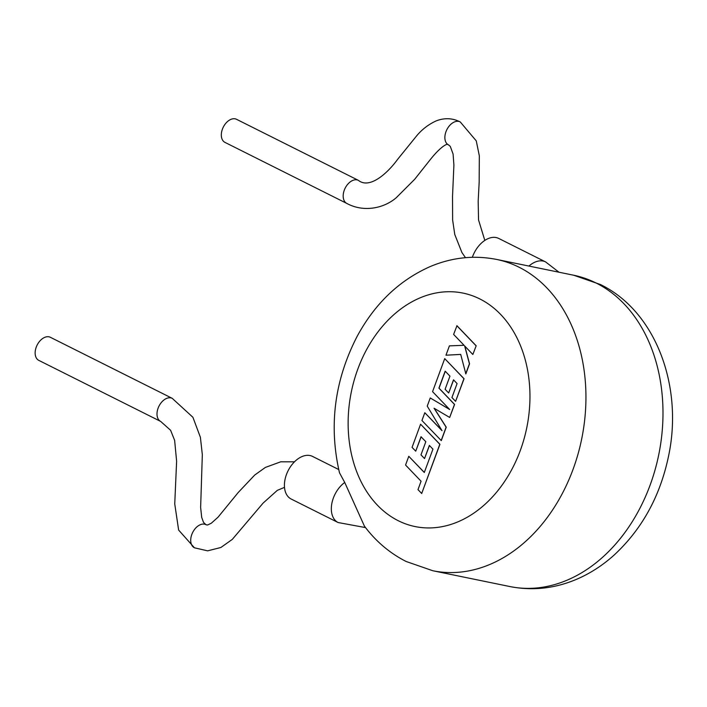<?xml version="1.0" encoding="UTF-8"?>
<svg xmlns="http://www.w3.org/2000/svg" width="707" height="707" viewBox="0 0 707 707"><rect width="100%" height="100%" fill="white"/><g stroke="black" fill="none" stroke-linecap="round" stroke-linejoin="round"><path stroke-width="1.06" d="M284.497 487.362L277.312 490.358L263.092 503.11L232.303 539.388L220.893 547.483L207.637 550.841L194.531 547.828A12.912 8.351 -63.4 0 1 194.398 547.757A12.912 8.351 -63.4 0 1 191.8 534.492A12.912 8.351 -63.4 0 1 205.896 524.638A12.912 8.351 -63.4 0 1 206.188 524.797L207.575 525.001L211.305 523.224L218.039 517.188L238.241 492.479L254.714 475.051L265.399 467.415L280.75 461.804L294.483 461.821M38.797 360.376A12.912 8.351 -63.3 0 1 36.243 347.119A12.912 8.351 -63.3 0 1 50.374 337.292L172.234 398.341A12.912 8.351 -63.3 0 0 172.208 398.333A12.912 8.351 -63.3 0 0 158.103 408.169A12.912 8.351 -63.3 0 0 160.657 421.425A12.912 8.351 -63.3 0 1 160.657 421.425L38.797 360.376M338.706 469.528L312.521 456.404A23.835 15.421 116.6 0 0 286.441 474.556A23.835 15.421 116.6 0 0 291.169 499.027L338.087 522.526A23.835 15.421 116.6 0 1 333.351 498.064A23.835 15.421 116.6 0 1 344.733 482.466L339.493 472.797C328.622 425.738 334.508 380.242 357.159 336.32C374.922 303.586 399.225 280.352 430.095 266.619C451.914 257.41 474.105 255.015 496.641 259.442A158.889 119.368 101.6 0 1 519.124 267.255A158.889 119.368 101.6 0 1 577.919 454.407A158.889 119.368 101.6 0 1 432.817 570.743L509.862 586.545A158.889 119.368 -78.4 0 0 654.965 470.208A158.889 119.368 -78.4 0 0 596.169 283.047A158.889 119.368 -78.4 0 0 573.686 275.235L496.641 259.442M465.48 257.675L461.945 252.576L454.778 234.503L452.63 220.018L452.524 196.378L453.903 165.049L453.09 154.064L450.306 146.429L448.812 145.085A12.912 8.351 -63.4 0 1 448.503 144.944A12.912 8.351 -63.4 0 1 445.967 131.705A12.912 8.351 -63.4 0 1 460.133 121.896A12.912 8.351 -63.4 0 1 460.266 121.958L476.271 140.887L479.319 155.805L479.169 182.203L478.171 201.274L478.542 219.93L484.816 240.415M224.976 142.399A12.912 8.351 -63.4 0 1 222.413 129.142A12.912 8.351 -63.4 0 1 236.536 119.306L358.396 180.356A12.912 8.351 -63.4 0 1 358.422 180.373A12.912 8.351 -63.4 0 0 344.274 190.192A12.912 8.351 -63.4 0 0 346.81 203.43A12.912 8.351 -63.4 0 1 346.81 203.43L224.976 142.399M558.998 272.23L545.61 261.926L498.691 238.427A23.835 15.421 116.6 0 0 472.612 256.579A23.835 15.421 116.6 0 0 472.356 257.286M432.817 570.743L406.145 561.491C389.778 553.183 375.868 541.394 364.414 526.123L344.733 482.466M465.71 373.862L469.421 363.769L464.64 345.944L472.842 354.49L476.182 345.785L456.961 325.724L453.62 334.411L464.066 345.299L449.405 345.864L445.976 355.197L460.717 354.437L465.842 373.888L469.554 363.796L464.808 346.121M476.05 345.758L456.828 325.697M445.976 355.197L460.717 354.41M472.842 354.49L476.182 345.785M441.159 440.585L446.108 427.143L434.063 408.239L449.67 417.457L454.477 404.404L438.914 388.152L445.163 371.157L449.952 376.124L445.11 389.283L448.662 392.977L453.505 379.818L457.076 383.574L451.932 397.546L455.6 401.346L463.933 378.696L444.721 358.617L432.569 391.643L449.679 409.503L430.245 397.953L427.24 406.127L442.008 430.669L424.81 412.729L421.946 420.515L441.292 440.611L446.241 427.169L434.239 408.346M449.67 417.457L454.601 404.431L439.038 388.178L445.269 371.263M448.662 392.977L453.611 379.924M455.6 401.346L464.066 378.722L444.721 358.617M449.572 409.388L430.245 397.953M441.831 430.386L424.81 412.729M408.779 456.307L405.562 465.038L421.072 481.228L417.987 489.624L421.699 493.495L439.807 444.279L420.585 424.209L412.066 447.372L415.725 451.172L421.036 436.74L425.817 441.707L420.983 454.866L424.536 458.56L429.379 445.41L432.94 449.157L424.288 472.497L408.779 456.307L424.315 472.417M421.699 493.495L439.931 444.305L420.585 424.209M415.725 451.172L421.133 436.838M424.536 458.56L429.476 445.507M398.253 520.714A119.165 89.524 -78.4 0 0 520.29 450.527A119.165 89.524 -78.4 0 0 479.841 298.946A119.165 89.524 -78.4 0 0 357.804 369.125A119.165 89.524 -78.4 0 0 398.253 520.714M545.61 261.926A23.835 15.421 116.6 0 0 528.933 266.062M194.398 547.757L178.632 530.064L174.744 503.914L176.617 461.22L174.629 440.346L170.599 430.28L160.683 421.434M448.503 144.944L447.911 144.608C447.938 143.282 441.645 145.368 430.413 159.455L414.647 179.331L396.229 197.748C384.042 208.229 363.911 212.692 346.81 203.43M573.686 275.235L600.367 284.497C656.202 311.575 683.422 386.968 668.513 456.271C660.108 496.341 641.947 529.296 614.029 555.154C602.762 565.282 590.478 573.244 577.195 579.033C555.136 588.516 532.689 591.017 509.862 586.545M460.133 121.896C452.551 118.051 444.606 117.707 436.29 120.844C428.866 124.22 422.477 129.036 417.103 135.293L397.537 159.455C388.364 172.155 370.07 189.662 358.422 180.373M365.546 527.599L338.087 522.526M205.896 524.638L203.501 522.376L201.689 517.356L200.638 507.449L202.326 454.689L200.408 437.35L192.905 417.271L172.208 398.333"/></g></svg>
